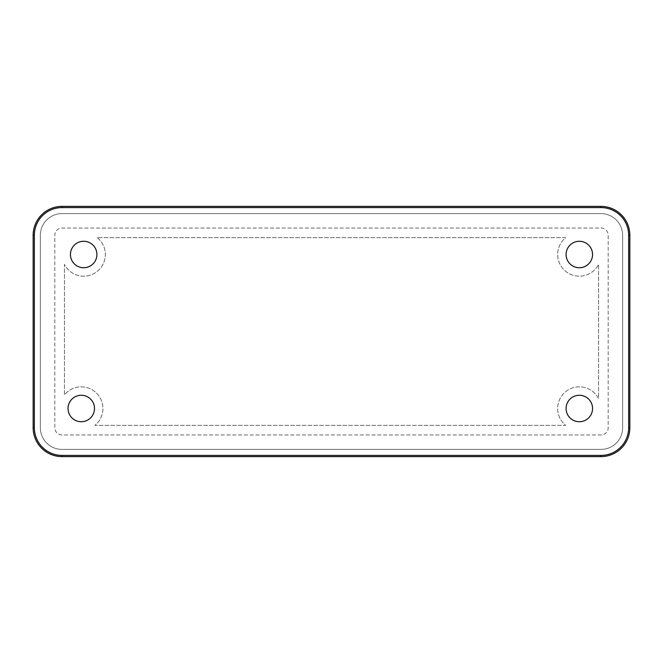 <?xml version="1.0" encoding="UTF-8"?>
<svg xmlns="http://www.w3.org/2000/svg" width="663" height="663" viewBox="0 0 663 663"><rect width="100%" height="100%" fill="white"/><g stroke="black" fill="none" stroke-linecap="round" stroke-linejoin="round"><path stroke-width="0.5" stroke-dasharray="3.31 2.49" d="M97.287 237.661A21.655 21.655 0 0 1 88.784 275.551A21.655 21.655 0 0 1 64.427 264.429L64.427 394.883A21.655 21.655 0 0 1 102.922 408.491A21.655 21.655 0 0 1 94.884 425.339L565.713 425.339A21.655 21.655 0 0 1 574.216 387.449A21.655 21.655 0 0 1 598.573 398.571L598.573 264.429A21.655 21.655 0 0 1 557.666 254.509A21.655 21.655 0 0 1 565.713 237.661L97.287 237.661A21.655 21.655 0 0 1 88.784 275.551A21.655 21.655 0 0 1 64.427 264.429L64.427 394.883A21.655 21.655 0 0 1 102.922 408.491A21.655 21.655 0 0 1 94.884 425.339L565.713 425.339A21.655 21.655 0 0 1 574.216 387.449A21.655 21.655 0 0 1 598.573 398.571L598.573 264.429A21.655 21.655 0 0 1 557.666 254.509A21.655 21.655 0 0 1 565.713 237.661L97.287 237.661M592.556 254.509A13.235 13.235 0 0 1 579.321 267.736A13.235 13.235 0 0 1 566.086 254.509A13.235 13.235 0 0 1 579.321 241.274A13.235 13.235 0 0 1 592.556 254.509M96.914 254.509A13.235 13.235 0 0 1 83.679 267.736A13.235 13.235 0 0 1 70.444 254.509A13.235 13.235 0 0 1 83.679 241.274A13.235 13.235 0 0 1 96.914 254.509M592.556 408.491A13.235 13.235 0 0 1 579.321 421.726A13.235 13.235 0 0 1 566.086 408.491A13.235 13.235 0 0 1 579.321 395.264A13.235 13.235 0 0 1 592.556 408.491M94.502 408.491A13.235 13.235 0 0 1 81.267 421.726A13.235 13.235 0 0 1 68.04 408.491A13.235 13.235 0 0 1 81.267 395.264A13.235 13.235 0 0 1 94.502 408.491M600.976 228.039A7.218 7.218 0 0 1 608.195 235.257L608.195 427.743A7.218 7.218 0 0 1 600.976 434.961L62.024 434.961A7.218 7.218 0 0 1 54.805 427.743L54.805 235.257A7.218 7.218 0 0 1 62.024 228.039L600.976 228.039A7.218 7.218 0 0 1 608.195 235.257L608.195 427.743A7.218 7.218 0 0 1 600.976 434.961L62.024 434.961A7.218 7.218 0 0 1 54.805 427.743L54.805 235.257A7.218 7.218 0 0 1 62.024 228.039L600.976 228.039M62.024 456.616L600.976 456.616A28.874 28.874 0 0 0 629.85 427.743L629.85 235.257A28.874 28.874 0 0 0 600.976 206.384L62.024 206.384A28.874 28.874 0 0 0 33.15 235.257L33.15 427.743A28.874 28.874 0 0 0 62.024 456.616M622.632 235.257L622.632 427.743A21.655 21.655 0 0 1 600.976 449.398L62.024 449.398A21.655 21.655 0 0 1 40.368 427.743L40.368 235.257A21.655 21.655 0 0 1 62.024 213.602L600.976 213.602A21.655 21.655 0 0 1 622.632 235.257L622.632 427.743A21.655 21.655 0 0 1 600.976 449.398L62.024 449.398A21.655 21.655 0 0 1 40.368 427.743L40.368 235.257A21.655 21.655 0 0 1 62.024 213.602L600.976 213.602A21.655 21.655 0 0 1 622.632 235.257"/><path stroke-width="0.99" d="M566.086 254.509A13.235 13.235 0 0 0 579.321 267.736A13.235 13.235 0 0 0 592.556 254.509A13.235 13.235 0 0 0 579.321 241.274A13.235 13.235 0 0 0 566.086 254.509M70.444 254.509A13.235 13.235 0 0 0 83.679 267.736A13.235 13.235 0 0 0 96.914 254.509A13.235 13.235 0 0 0 83.679 241.274A13.235 13.235 0 0 0 70.444 254.509M566.086 408.491A13.235 13.235 0 0 0 579.321 421.726A13.235 13.235 0 0 0 592.556 408.491A13.235 13.235 0 0 0 579.321 395.264A13.235 13.235 0 0 0 566.086 408.491M68.04 408.491A13.235 13.235 0 0 0 81.267 421.726A13.235 13.235 0 0 0 94.502 408.491A13.235 13.235 0 0 0 81.267 395.264A13.235 13.235 0 0 0 68.04 408.491M34.352 427.743L33.15 427.743L33.15 235.257A28.874 28.874 0 0 1 62.024 206.384L600.976 206.384A28.874 28.874 0 0 1 629.85 235.257L629.85 427.743A28.874 28.874 0 0 1 600.976 456.616L62.024 456.616A28.874 28.874 0 0 1 33.15 427.743A28.874 28.874 0 0 0 62.024 456.616L62.024 455.415L600.976 455.415A27.672 27.672 0 0 0 628.648 427.743L628.648 235.257A27.672 27.672 0 0 0 600.976 207.585L62.024 207.585A27.672 27.672 0 0 0 34.352 235.257L34.352 427.743A27.672 27.672 0 0 0 62.024 455.415M628.648 427.743L629.85 427.743A28.874 28.874 0 0 1 600.976 456.616L600.976 455.415M600.976 207.585L600.976 206.384A28.874 28.874 0 0 1 629.85 235.257L628.648 235.257M34.352 235.257L33.15 235.257A28.874 28.874 0 0 1 62.024 206.384L62.024 207.585"/></g></svg>

